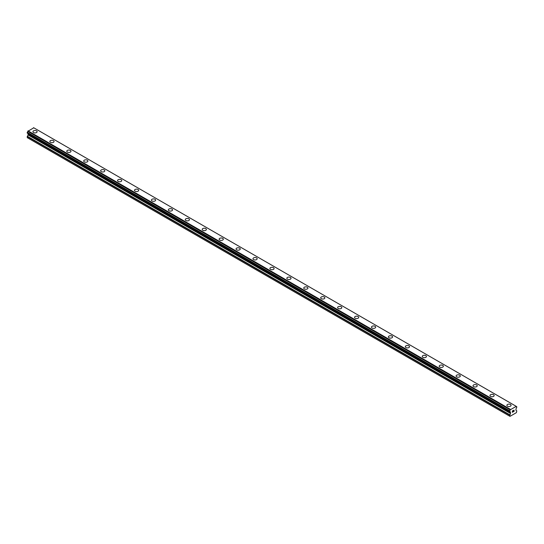 <?xml version="1.0" encoding="UTF-8"?>
<svg xmlns="http://www.w3.org/2000/svg" width="544" height="544" viewBox="0 0 544 544"><rect width="100%" height="100%" fill="white"/><g stroke="black" fill="none" stroke-linecap="round" stroke-linejoin="round"><path stroke-width="0.82" d="M32.932 131.702A2.094 1.21 180 0 1 34.224 130.587A2.094 1.21 180 0 1 36.509 130.852A2.094 1.21 180 0 1 37.121 131.709A2.094 1.21 180 0 1 35.829 132.824A2.094 1.21 180 0 1 33.544 132.559A2.094 1.21 180 0 1 32.932 131.702A2.094 1.21 180 0 1 34.224 130.587A2.094 1.21 180 0 1 36.509 130.852A2.094 1.21 180 0 1 37.121 131.702M49.858 141.481A2.094 1.21 180 0 1 51.156 140.359A2.094 1.21 180 0 1 53.434 140.624A2.094 1.21 180 0 1 54.046 141.481A2.094 1.21 180 0 1 52.754 142.596A2.094 1.21 180 0 1 50.476 142.331A2.094 1.21 180 0 1 49.858 141.481A2.094 1.21 180 0 1 51.156 140.366A2.094 1.21 180 0 1 53.434 140.624A2.094 1.21 180 0 1 54.046 141.481M66.79 151.252A2.094 1.21 180 0 1 68.082 150.13A2.094 1.21 180 0 1 70.36 150.396A2.094 1.21 180 0 1 70.978 151.252A2.094 1.21 180 0 1 69.686 152.368A2.094 1.21 180 0 1 67.402 152.102A2.094 1.21 180 0 1 66.79 151.252A2.094 1.21 180 0 1 68.082 150.137A2.094 1.21 180 0 1 70.36 150.396A2.094 1.21 180 0 1 70.978 151.252M83.715 161.024A2.094 1.21 180 0 1 85.007 159.902A2.094 1.21 180 0 1 87.292 160.167A2.094 1.21 180 0 1 87.904 161.024A2.094 1.21 180 0 1 86.612 162.139A2.094 1.21 180 0 1 84.327 161.881A2.094 1.21 180 0 1 83.715 161.024A2.094 1.21 180 0 1 85.007 159.909A2.094 1.21 180 0 1 87.292 160.167A2.094 1.21 180 0 1 87.904 161.024M100.64 170.796A2.094 1.21 180 0 1 101.932 169.68A2.094 1.21 180 0 1 104.217 169.939A2.094 1.21 180 0 1 104.829 170.796A2.094 1.21 180 0 1 103.537 171.911A2.094 1.21 180 0 1 101.252 171.652A2.094 1.21 180 0 1 100.64 170.796A2.094 1.21 180 0 1 101.932 169.68A2.094 1.21 180 0 1 104.217 169.939A2.094 1.21 180 0 1 104.829 170.796M117.565 180.567A2.094 1.21 180 0 1 118.857 179.452A2.094 1.21 180 0 1 121.142 179.71A2.094 1.21 180 0 1 121.754 180.567A2.094 1.21 180 0 1 120.462 181.682A2.094 1.21 180 0 1 118.177 181.424A2.094 1.21 180 0 1 117.565 180.567A2.094 1.21 180 0 1 118.857 179.452A2.094 1.21 180 0 1 121.142 179.717A2.094 1.21 180 0 1 121.754 180.567M134.49 190.339A2.094 1.21 180 0 1 135.789 189.224A2.094 1.21 180 0 1 138.067 189.482A2.094 1.21 180 0 1 138.679 190.339A2.094 1.21 180 0 1 137.387 191.454A2.094 1.21 180 0 1 135.109 191.196A2.094 1.21 180 0 1 134.49 190.339A2.094 1.21 180 0 1 135.789 189.224A2.094 1.21 180 0 1 138.067 189.489A2.094 1.21 180 0 1 138.679 190.339M151.422 200.11A2.094 1.21 180 0 1 152.714 198.995A2.094 1.21 180 0 1 154.992 199.26A2.094 1.21 180 0 1 155.611 200.117A2.094 1.21 180 0 1 154.319 201.232A2.094 1.21 180 0 1 152.034 200.967A2.094 1.21 180 0 1 151.422 200.11A2.094 1.21 180 0 1 152.714 198.995A2.094 1.21 180 0 1 154.992 199.26A2.094 1.21 180 0 1 155.611 200.11M168.348 209.882A2.094 1.21 180 0 1 169.64 208.767A2.094 1.21 180 0 1 171.924 209.032A2.094 1.21 180 0 1 172.536 209.889A2.094 1.21 180 0 1 171.244 211.004A2.094 1.21 180 0 1 168.96 210.739A2.094 1.21 180 0 1 168.348 209.882A2.094 1.21 180 0 1 169.64 208.767A2.094 1.21 180 0 1 171.924 209.032A2.094 1.21 180 0 1 172.536 209.882M185.273 219.66A2.094 1.21 180 0 1 186.565 218.538A2.094 1.21 180 0 1 188.85 218.804A2.094 1.21 180 0 1 189.462 219.66A2.094 1.21 180 0 1 188.17 220.776A2.094 1.21 180 0 1 185.885 220.51A2.094 1.21 180 0 1 185.273 219.66A2.094 1.21 180 0 1 186.565 218.545A2.094 1.21 180 0 1 188.85 218.804A2.094 1.21 180 0 1 189.462 219.66M202.198 229.432A2.094 1.21 180 0 1 203.49 228.31A2.094 1.21 180 0 1 205.775 228.575A2.094 1.21 180 0 1 206.387 229.432A2.094 1.21 180 0 1 205.095 230.547A2.094 1.21 180 0 1 202.81 230.282A2.094 1.21 180 0 1 202.198 229.432A2.094 1.21 180 0 1 203.49 228.317A2.094 1.21 180 0 1 205.775 228.575A2.094 1.21 180 0 1 206.387 229.432M219.123 239.204A2.094 1.21 180 0 1 220.422 238.082A2.094 1.21 180 0 1 222.7 238.347A2.094 1.21 180 0 1 223.312 239.204A2.094 1.21 180 0 1 222.02 240.319A2.094 1.21 180 0 1 219.742 240.06A2.094 1.21 180 0 1 219.123 239.204A2.094 1.21 180 0 1 220.422 238.088A2.094 1.21 180 0 1 222.7 238.347A2.094 1.21 180 0 1 223.312 239.204M236.055 248.975A2.094 1.21 180 0 1 237.347 247.86A2.094 1.21 180 0 1 239.625 248.118A2.094 1.21 180 0 1 240.244 248.975A2.094 1.21 180 0 1 238.945 250.09A2.094 1.21 180 0 1 236.667 249.832A2.094 1.21 180 0 1 236.055 248.975A2.094 1.21 180 0 1 237.347 247.86A2.094 1.21 180 0 1 239.625 248.118A2.094 1.21 180 0 1 240.244 248.975M252.98 258.747A2.094 1.21 180 0 1 254.272 257.632A2.094 1.21 180 0 1 256.557 257.89A2.094 1.21 180 0 1 257.169 258.747A2.094 1.21 180 0 1 255.877 259.862A2.094 1.21 180 0 1 253.592 259.604A2.094 1.21 180 0 1 252.98 258.747A2.094 1.21 180 0 1 254.272 257.632A2.094 1.21 180 0 1 256.557 257.897A2.094 1.21 180 0 1 257.169 258.747M273.482 267.668A2.094 1.21 180 0 1 274.094 268.518A2.094 1.21 180 0 1 272.802 269.634A2.094 1.21 180 0 1 270.518 269.375A2.094 1.21 180 0 1 269.906 268.518A2.094 1.21 180 0 1 271.198 267.403A2.094 1.21 180 0 1 273.482 267.668M269.906 268.518A2.094 1.21 180 0 1 271.198 267.403A2.094 1.21 180 0 1 273.482 267.662A2.094 1.21 180 0 1 274.094 268.518M286.831 278.29A2.094 1.21 180 0 1 288.123 277.175A2.094 1.21 180 0 1 290.408 277.44A2.094 1.21 180 0 1 291.02 278.297A2.094 1.21 180 0 1 289.728 279.412A2.094 1.21 180 0 1 287.443 279.147A2.094 1.21 180 0 1 286.831 278.29A2.094 1.21 180 0 1 288.123 277.175A2.094 1.21 180 0 1 290.408 277.44A2.094 1.21 180 0 1 291.02 278.29M303.756 288.068A2.094 1.21 180 0 1 305.055 286.946A2.094 1.21 180 0 1 307.333 287.212A2.094 1.21 180 0 1 307.945 288.068M307.333 287.212A2.094 1.21 180 0 1 307.945 288.062A2.094 1.21 180 0 1 306.653 289.184A2.094 1.21 180 0 1 304.375 288.918A2.094 1.21 180 0 1 303.756 288.062A2.094 1.21 180 0 1 305.055 286.946A2.094 1.21 180 0 1 307.333 287.212M320.688 297.84A2.094 1.21 180 0 1 321.98 296.718A2.094 1.21 180 0 1 324.258 296.983A2.094 1.21 180 0 1 324.877 297.84A2.094 1.21 180 0 1 323.578 298.955A2.094 1.21 180 0 1 321.3 298.69A2.094 1.21 180 0 1 320.688 297.84A2.094 1.21 180 0 1 321.98 296.725A2.094 1.21 180 0 1 324.258 296.983A2.094 1.21 180 0 1 324.877 297.84M337.613 307.612A2.094 1.21 180 0 1 338.905 306.49A2.094 1.21 180 0 1 341.19 306.755A2.094 1.21 180 0 1 341.802 307.612A2.094 1.21 180 0 1 340.51 308.727A2.094 1.21 180 0 1 338.225 308.462A2.094 1.21 180 0 1 337.613 307.612A2.094 1.21 180 0 1 338.905 306.496A2.094 1.21 180 0 1 341.19 306.755A2.094 1.21 180 0 1 341.802 307.612M354.538 317.383A2.094 1.21 180 0 1 355.83 316.261A2.094 1.21 180 0 1 358.115 316.526A2.094 1.21 180 0 1 358.727 317.383A2.094 1.21 180 0 1 357.435 318.498A2.094 1.21 180 0 1 355.15 318.233A2.094 1.21 180 0 1 354.538 317.383A2.094 1.21 180 0 1 355.83 316.268A2.094 1.21 180 0 1 358.115 316.526A2.094 1.21 180 0 1 358.727 317.383M371.464 327.155A2.094 1.21 180 0 1 372.756 326.04A2.094 1.21 180 0 1 375.04 326.298A2.094 1.21 180 0 1 375.652 327.155A2.094 1.21 180 0 1 374.36 328.27A2.094 1.21 180 0 1 372.076 328.012A2.094 1.21 180 0 1 371.464 327.155A2.094 1.21 180 0 1 372.756 326.04A2.094 1.21 180 0 1 375.04 326.298A2.094 1.21 180 0 1 375.652 327.155M391.966 336.076A2.094 1.21 180 0 1 392.578 336.926A2.094 1.21 180 0 1 391.286 338.042A2.094 1.21 180 0 1 389.008 337.783A2.094 1.21 180 0 1 388.389 336.926A2.094 1.21 180 0 1 389.681 335.811A2.094 1.21 180 0 1 391.966 336.076M388.389 336.926A2.094 1.21 180 0 1 389.681 335.811A2.094 1.21 180 0 1 391.966 336.07A2.094 1.21 180 0 1 392.578 336.926M405.321 346.698A2.094 1.21 180 0 1 406.613 345.583A2.094 1.21 180 0 1 408.891 345.841A2.094 1.21 180 0 1 409.51 346.698A2.094 1.21 180 0 1 408.211 347.813A2.094 1.21 180 0 1 405.933 347.555A2.094 1.21 180 0 1 405.321 346.698A2.094 1.21 180 0 1 406.613 345.583A2.094 1.21 180 0 1 408.891 345.848A2.094 1.21 180 0 1 409.51 346.698M422.246 356.476A2.094 1.21 180 0 1 423.538 355.354A2.094 1.21 180 0 1 425.823 355.62A2.094 1.21 180 0 1 426.435 356.476M425.823 355.613A2.094 1.21 180 0 1 426.435 356.47A2.094 1.21 180 0 1 425.143 357.592A2.094 1.21 180 0 1 422.858 357.326A2.094 1.21 180 0 1 422.246 356.47A2.094 1.21 180 0 1 423.538 355.354A2.094 1.21 180 0 1 425.823 355.613M439.171 366.241A2.094 1.21 180 0 1 440.463 365.126A2.094 1.21 180 0 1 442.748 365.391A2.094 1.21 180 0 1 443.36 366.248A2.094 1.21 180 0 1 442.068 367.363A2.094 1.21 180 0 1 439.783 367.098A2.094 1.21 180 0 1 439.171 366.241A2.094 1.21 180 0 1 440.463 365.126A2.094 1.21 180 0 1 442.748 365.391A2.094 1.21 180 0 1 443.36 366.241M456.096 376.013A2.094 1.21 180 0 1 457.388 374.898A2.094 1.21 180 0 1 459.673 375.163A2.094 1.21 180 0 1 460.285 376.02A2.094 1.21 180 0 1 458.993 377.135A2.094 1.21 180 0 1 456.708 376.87A2.094 1.21 180 0 1 456.096 376.013A2.094 1.21 180 0 1 457.388 374.904A2.094 1.21 180 0 1 459.673 375.163A2.094 1.21 180 0 1 460.285 376.013M473.022 385.791A2.094 1.21 180 0 1 474.314 384.669A2.094 1.21 180 0 1 476.598 384.934A2.094 1.21 180 0 1 477.21 385.791A2.094 1.21 180 0 1 475.918 386.906A2.094 1.21 180 0 1 473.64 386.641A2.094 1.21 180 0 1 473.022 385.791A2.094 1.21 180 0 1 474.314 384.676A2.094 1.21 180 0 1 476.598 384.934A2.094 1.21 180 0 1 477.21 385.791M489.954 395.563A2.094 1.21 180 0 1 491.246 394.441A2.094 1.21 180 0 1 493.524 394.706A2.094 1.21 180 0 1 494.142 395.563A2.094 1.21 180 0 1 492.844 396.678A2.094 1.21 180 0 1 490.566 396.413A2.094 1.21 180 0 1 489.954 395.563A2.094 1.21 180 0 1 491.246 394.448A2.094 1.21 180 0 1 493.524 394.706A2.094 1.21 180 0 1 494.142 395.563M506.879 405.334A2.094 1.21 180 0 1 508.171 404.219A2.094 1.21 180 0 1 510.456 404.478A2.094 1.21 180 0 1 511.068 405.334A2.094 1.21 180 0 1 509.776 406.45A2.094 1.21 180 0 1 507.491 406.191A2.094 1.21 180 0 1 506.879 405.334A2.094 1.21 180 0 1 508.171 404.219A2.094 1.21 180 0 1 510.456 404.478A2.094 1.21 180 0 1 511.068 405.334M512.428 411.019L512.428 411.543L513.012 410.679L512.428 411.019M512.428 411.631L512.428 412.155L512.421 411.631M512.346 412.291L513.012 411.903L512.346 412.291L512.346 410.972L513.012 410.591M513.468 410.659L514.073 410.101M514.073 410.489L513.917 410.829L514.073 410.489M513.917 410.829L513.563 411.502L513.91 410.829M513.563 411.502L514.182 411.142L513.556 411.502M513.4 411.686L514.182 411.23L513.4 411.686L514.053 410.366L513.59 410.4L514.053 410.251M509.674 411.611A0.741 0.428 -60 0 1 510.218 411.93L509.626 411.618L509.667 410.795A0.741 0.428 -60 0 0 510.19 409.843L516.215 406.368A0.741 0.428 -60 0 0 516.739 406.715L516.732 407.531A0.741 0.428 -60 0 0 516.188 408.483L515.848 410.06L516.8 410.917L516.385 412.658L510.02 416.33L509.606 416.14L510.462 413.426L28.057 134.912L27.2 137.625L509.606 416.14M510.462 413.426L510.218 411.93M28.077 133.606L28.057 134.912M27.819 133.45L510.224 411.971L27.826 133.457M27.2 133.056L509.606 411.57L27.2 133.056L27.261 132.28A0.741 0.428 -60 0 0 27.785 131.328L33.789 127.799L516.195 406.32L33.789 127.799M515.964 406.184L33.558 127.67M510.442 409.367L28.036 130.852M510.558 412.318L28.152 133.804M516.739 406.715L516.208 406.416L516.739 406.715M510.211 409.775L27.805 131.254M510.19 409.843L27.785 131.328M509.667 410.795L27.261 132.28M509.606 410.904L27.2 132.389M510.558 413.114L28.152 134.599M509.701 414.759L27.295 136.245M509.606 415.072L27.2 136.558M516.78 406.715L516.215 406.382M509.626 411.618L27.22 133.103"/></g></svg>
